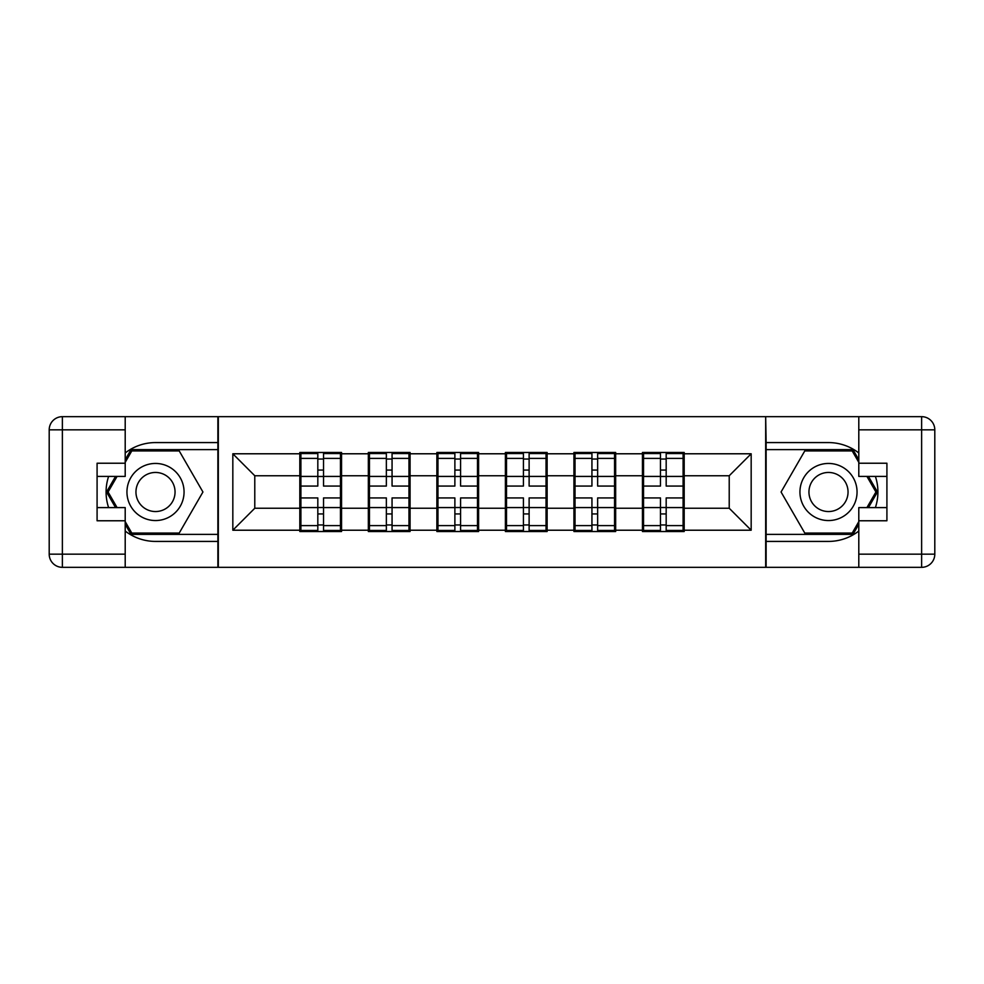 <?xml version="1.0" encoding="UTF-8"?>
<svg xmlns="http://www.w3.org/2000/svg" width="984" height="984" viewBox="0 0 984 984"><rect width="100%" height="100%" fill="white"/><g stroke="black" fill="none" stroke-linecap="round" stroke-linejoin="round"><path stroke-width="1.48" d="M125.202 531.028A49.421 49.421 0 0 0 155.509 541.421L217.882 541.421L217.882 567.337L766.118 567.337L766.118 541.421L828.491 541.421A49.421 49.421 0 0 0 858.798 531.028M684.188 488.704L683.093 488.704M643.548 488.704L642.454 488.704M642.454 495.296L643.548 495.296M683.093 495.296L684.188 495.296M615.664 488.704L614.557 488.704M575.025 488.704L573.93 488.704M573.93 495.296L575.025 495.296M614.557 495.296L615.664 495.296M547.129 488.704L546.034 488.704M506.502 488.704L505.395 488.704M505.395 495.296L506.502 495.296M546.034 495.296L547.129 495.296M478.605 488.704L477.498 488.704M437.966 488.704L436.871 488.704M436.871 495.296L437.966 495.296M477.498 495.296L478.605 495.296M410.07 488.704L408.975 488.704M369.443 488.704L368.336 488.704M368.336 495.296L369.443 495.296M408.975 495.296L410.07 495.296M858.798 452.972A49.421 49.421 0 0 0 828.491 442.579L766.118 442.579L765.675 416.662L765.675 567.337M765.675 416.662L217.882 416.662L217.882 442.579L155.509 442.579A49.421 49.421 0 0 0 125.202 452.972M218.325 567.337L218.325 416.662M729.218 508.248L729.218 475.752L684.188 475.752L684.188 508.248L729.218 508.248L751.173 530.216L751.173 453.784L684.188 453.784L684.188 452.468L642.454 452.468L642.454 475.752L615.664 475.752L615.664 508.248L642.454 508.248L642.454 475.752M751.173 530.216L684.188 530.216L684.188 531.532L642.454 531.532L642.454 530.216L615.664 530.216L615.664 531.532L573.93 531.532L573.93 530.216L547.129 530.216L547.129 531.532L505.395 531.532L505.395 530.216L478.605 530.216L478.605 531.532L436.871 531.532L436.871 530.216L410.07 530.216L410.07 531.532L368.336 531.532L368.336 530.216L341.546 530.216L341.546 531.532L299.812 531.532L299.812 530.216L232.827 530.216L232.827 453.784L299.812 453.784L299.812 475.752L254.782 475.752L254.782 508.248L299.812 508.248L299.812 475.752M642.454 453.784L615.664 453.784L615.664 452.468L573.93 452.468L573.93 453.784L547.129 453.784L547.129 452.468L505.395 452.468L505.395 453.784L478.605 453.784L478.605 452.468L436.871 452.468L436.871 453.784L410.07 453.784L410.07 452.468L368.336 452.468L368.336 453.784L341.546 453.784L341.546 452.468L299.812 452.468L299.812 453.784M642.454 508.248L642.454 530.216M615.664 508.248L615.664 530.216M615.664 453.784L615.664 475.752M547.129 508.248L573.93 508.248L573.93 475.752L547.129 475.752L547.129 530.216M573.93 508.248L573.93 530.216M573.93 453.784L573.93 475.752M547.129 453.784L547.129 475.752M478.605 508.248L505.395 508.248L505.395 475.752L478.605 475.752L478.605 530.216M505.395 508.248L505.395 530.216M505.395 453.784L505.395 475.752M478.605 453.784L478.605 475.752M410.07 508.248L436.871 508.248L436.871 475.752L410.07 475.752L410.07 530.216M436.871 508.248L436.871 530.216M436.871 453.784L436.871 475.752M410.07 453.784L410.07 475.752M341.546 508.248L368.336 508.248L368.336 475.752L341.546 475.752L341.546 530.216M368.336 508.248L368.336 530.216M368.336 453.784L368.336 475.752M341.546 453.784L341.546 475.752M341.546 488.704L340.452 488.704M300.907 488.704L299.812 488.704M299.812 495.296L300.907 495.296M340.452 495.296L341.546 495.296M299.812 508.248L299.812 530.216M254.782 508.248L232.827 530.216M232.827 453.784L254.782 475.752M684.188 508.248L684.188 530.216M684.188 453.784L684.188 475.752M751.173 453.784L729.218 475.752M340.452 497.929L340.452 530.438L323.539 530.438L323.539 497.929L340.452 497.929L340.452 453.562L323.539 453.562L323.539 458.384L340.452 458.384M300.907 476.428L317.82 476.428L317.82 453.562L300.907 453.562L300.907 497.929L317.82 497.929L317.82 530.438L300.907 530.438L300.907 525.616L317.82 525.616M317.82 470.069L323.539 470.069M323.539 459.048L317.82 459.048M317.82 476.477L323.539 476.477M317.82 476.428L317.82 486.071L300.907 486.071M300.907 458.384L317.82 458.384M317.82 507.523L323.539 507.523M317.82 524.952L323.539 524.952M317.82 513.931L323.539 513.931M300.907 497.929L300.907 525.616M323.539 525.616L340.452 525.616M323.539 458.384L323.539 486.071L340.452 486.071M408.975 497.929L408.975 530.438L392.062 530.438L392.062 497.929L408.975 497.929L408.975 453.562L392.062 453.562L392.062 458.384L408.975 458.384M369.443 476.428L386.355 476.428L386.355 453.562L369.443 453.562L369.443 497.929L386.355 497.929L386.355 530.438L369.443 530.438L369.443 525.616L386.355 525.616M386.355 470.069L392.062 470.069M392.062 459.048L386.355 459.048M386.355 476.477L392.062 476.477M386.355 476.428L386.355 486.071L369.443 486.071M369.443 458.384L386.355 458.384M386.355 507.523L392.062 507.523M386.355 524.952L392.062 524.952M386.355 513.931L392.062 513.931M369.443 497.929L369.443 525.616M392.062 525.616L408.975 525.616M392.062 458.384L392.062 486.071L408.975 486.071M477.498 497.929L477.498 530.438L460.586 530.438L460.586 497.929L477.498 497.929L477.498 453.562L460.586 453.562L460.586 458.384L477.498 458.384M437.966 476.428L454.879 476.428L454.879 453.562L437.966 453.562L437.966 497.929L454.879 497.929L454.879 530.438L437.966 530.438L437.966 525.616L454.879 525.616M454.879 470.069L460.586 470.069M460.586 459.048L454.879 459.048M454.879 476.477L460.586 476.477M454.879 476.428L454.879 486.071L437.966 486.071M437.966 458.384L454.879 458.384M454.879 507.523L460.586 507.523M454.879 524.952L460.586 524.952M454.879 513.931L460.586 513.931M437.966 497.929L437.966 525.616M460.586 525.616L477.498 525.616M460.586 458.384L460.586 486.071L477.498 486.071M546.034 497.929L546.034 530.438L529.121 530.438L529.121 497.929L546.034 497.929L546.034 453.562L529.121 453.562L529.121 458.384L546.034 458.384M506.502 476.428L523.414 476.428L523.414 453.562L506.502 453.562L506.502 497.929L523.414 497.929L523.414 530.438L506.502 530.438L506.502 525.616L523.414 525.616M523.414 470.069L529.121 470.069M529.121 459.048L523.414 459.048M523.414 476.477L529.121 476.477M523.414 476.428L523.414 486.071L506.502 486.071M506.502 458.384L523.414 458.384M523.414 507.523L529.121 507.523M523.414 524.952L529.121 524.952M523.414 513.931L529.121 513.931M506.502 497.929L506.502 525.616M529.121 525.616L546.034 525.616M529.121 458.384L529.121 486.071L546.034 486.071M614.557 497.929L614.557 530.438L597.645 530.438L597.645 497.929L614.557 497.929L614.557 453.562L597.645 453.562L597.645 458.384L614.557 458.384M575.025 476.428L591.938 476.428L591.938 453.562L575.025 453.562L575.025 497.929L591.938 497.929L591.938 530.438L575.025 530.438L575.025 525.616L591.938 525.616M591.938 470.069L597.645 470.069M597.645 459.048L591.938 459.048M591.938 476.477L597.645 476.477M591.938 476.428L591.938 486.071L575.025 486.071M575.025 458.384L591.938 458.384M591.938 507.523L597.645 507.523M591.938 524.952L597.645 524.952M591.938 513.931L597.645 513.931M575.025 497.929L575.025 525.616M597.645 525.616L614.557 525.616M597.645 458.384L597.645 486.071L614.557 486.071M683.093 497.929L683.093 530.438L666.18 530.438L666.18 497.929L683.093 497.929L683.093 453.562L666.18 453.562L666.18 458.384L683.093 458.384M643.548 476.428L660.461 476.428L660.461 453.562L643.548 453.562L643.548 497.929L660.461 497.929L660.461 530.438L643.548 530.438L643.548 525.616L660.461 525.616M660.461 470.069L666.18 470.069M666.18 459.048L660.461 459.048M660.461 476.477L666.18 476.477M660.461 476.428L660.461 486.071L643.548 486.071M643.548 458.384L660.461 458.384M660.461 507.523L666.18 507.523M660.461 524.952L666.18 524.952M660.461 513.931L666.18 513.931M643.548 497.929L643.548 525.616M666.18 525.616L683.093 525.616M666.18 458.384L666.18 486.071L683.093 486.071M141.229 516.723A28.548 28.548 0 0 0 180.232 506.28A28.548 28.548 0 0 0 169.789 467.277A28.548 28.548 0 0 0 130.774 477.72A28.548 28.548 0 0 0 141.229 516.723M145.73 508.925A19.545 19.545 0 0 0 172.434 501.778A19.545 19.545 0 0 0 165.275 475.075A19.545 19.545 0 0 0 138.572 482.221A19.545 19.545 0 0 0 145.73 508.925M125.202 462.357L131.794 450.93L179.223 450.93L202.938 492L179.223 533.07L131.794 533.07L125.202 521.643M117.084 507.596L108.08 492L117.084 476.404M814.211 516.723A28.548 28.548 0 0 0 853.226 506.28A28.548 28.548 0 0 0 842.771 467.277A28.548 28.548 0 0 0 803.768 477.72A28.548 28.548 0 0 0 814.211 516.723M818.725 508.925A19.545 19.545 0 0 0 845.428 501.778A19.545 19.545 0 0 0 838.27 475.075A19.545 19.545 0 0 0 811.566 482.221A19.545 19.545 0 0 0 818.725 508.925M858.798 521.643L852.206 533.07L804.777 533.07L781.062 492L804.777 450.93L852.206 450.93L858.798 462.357M866.916 476.404L875.92 492L866.916 507.596M108.609 476.404A49.421 49.421 0 0 0 108.609 507.596M217.882 416.662L125.202 416.662L125.202 476.404L97.084 476.404M217.882 567.337L62.373 567.337A13.173 13.173 0 0 1 49.2 554.164L49.2 429.836A13.173 13.173 0 0 1 62.373 416.662L125.202 416.662M217.882 541.421L217.882 442.579M97.084 507.596L125.202 507.596L125.202 567.337M125.202 463.23L97.084 463.23L97.084 520.77L125.202 520.77M217.882 449.614L131.032 449.614L125.202 459.712M125.202 524.288L131.032 534.386L217.882 534.386M115.558 476.404L106.555 492L115.558 507.596M875.391 507.596A49.421 49.421 0 0 0 875.391 476.404M766.118 567.337L858.798 567.337L858.798 507.596L886.916 507.596M766.118 416.662L921.627 416.662A13.173 13.173 0 0 1 934.8 429.836L934.8 554.164A13.173 13.173 0 0 1 921.627 567.337L858.798 567.337M766.118 442.579L766.118 541.421M886.916 476.404L858.798 476.404L858.798 416.662M858.798 520.77L886.916 520.77L886.916 463.23L858.798 463.23M766.118 534.386L852.968 534.386L858.798 524.288M858.798 459.712L852.968 449.614L766.118 449.614M868.441 507.596L877.445 492L868.441 476.404M300.907 507.572L317.82 507.572M323.539 507.572L340.452 507.572M323.539 476.428L340.452 476.428M369.443 507.572L386.355 507.572M392.062 507.572L408.975 507.572M392.062 476.428L408.975 476.428M437.966 507.572L454.879 507.572M460.586 507.572L477.498 507.572M460.586 476.428L477.498 476.428M506.502 507.572L523.414 507.572M529.121 507.572L546.034 507.572M529.121 476.428L546.034 476.428M575.025 507.572L591.938 507.572M597.645 507.572L614.557 507.572M597.645 476.428L614.557 476.428M643.548 507.572L660.461 507.572M666.18 507.572L683.093 507.572M666.18 476.428L683.093 476.428M125.202 429.836L62.373 429.836L62.373 554.164L125.202 554.164M49.2 429.836L62.373 429.836L62.373 416.662M62.373 567.337L62.373 554.164L49.2 554.164M858.798 554.164L921.627 554.164L921.627 429.836L858.798 429.836M934.8 554.164L921.627 554.164L921.627 567.337M921.627 416.662L921.627 429.836L934.8 429.836"/></g></svg>
